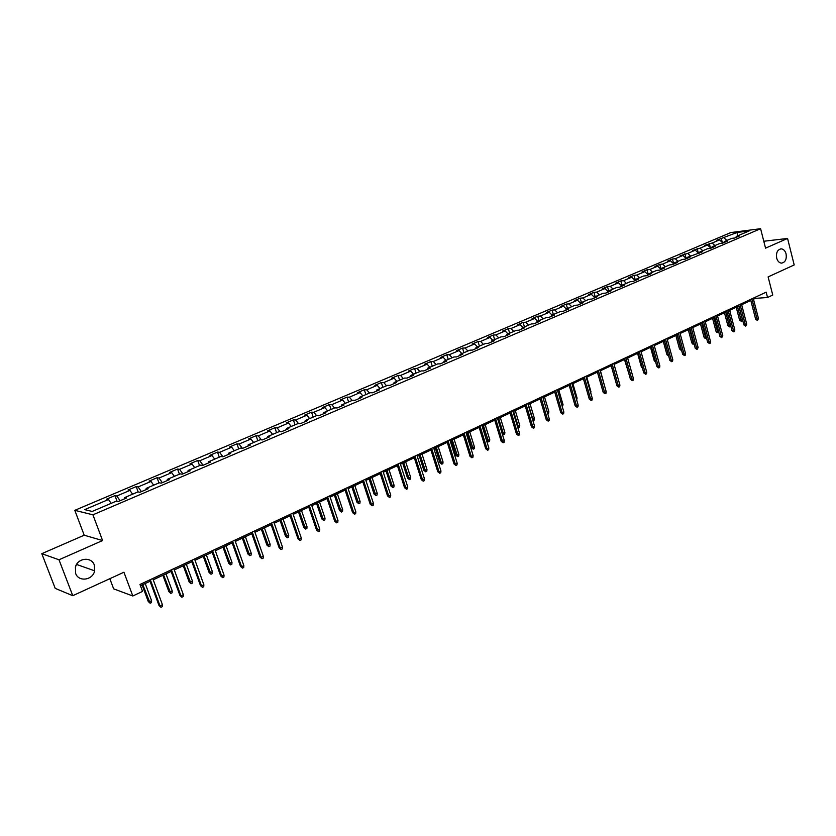 <?xml version="1.0" encoding="UTF-8"?>
<svg xmlns="http://www.w3.org/2000/svg" width="836" height="836" viewBox="0 0 836 836"><rect width="100%" height="100%" fill="white"/><g stroke="black" fill="none" stroke-linecap="round" stroke-linejoin="round"><path stroke-width="1.25" d="M76.4 564.718L75.376 567.195M94.29 565.021L94.635 570.81C92.911 580.247 78.542 582.295 75.637 573.412L75.428 567.007C77.696 557.842 91.552 556.452 94.29 565.021M786.08 253.883C786.812 259.369 785.265 262.452 781.441 263.131C779.162 262.838 777.574 261.166 776.675 258.115C775.933 252.681 777.459 249.598 781.232 248.856C783.551 249.107 785.171 250.79 786.08 253.883M109.829 578.7L113.654 588.857L132.809 595.995L142.559 591.407L139.978 584.468L766.173 292.161L767.532 297.501L772.746 295.045L768.117 276.904L794.2 264.949L787.564 238.448L763.79 241.249M41.8 553.672L55.207 588.377L72.763 595.692L58.99 559.775L102.577 540.547L92.921 514.819L74.801 510.326L84.206 535.207L41.8 553.672L58.99 559.775M92.921 514.819L760.603 228.709L730.821 232.554L74.801 510.326M736.965 232.492L716.64 240.256L719.524 239.901L712.147 243.036L704.633 245.356L707.496 245.011L700.014 248.187L692.448 250.528L695.312 250.194L687.725 253.412L680.096 255.764L682.949 255.44L675.258 258.711L672.416 259.024L667.577 261.083L670.42 260.769L662.614 264.082L659.782 264.385L654.881 266.465L657.702 266.172L649.802 269.526L646.98 269.819L642.006 271.93L644.817 271.637L636.802 275.054L633.991 275.337L628.954 277.468L631.744 277.197L623.614 280.656L620.824 280.927L615.714 283.09L618.494 282.829L610.238 286.33L607.469 286.591L602.275 288.796L605.045 288.545L596.674 292.098L593.915 292.339L588.648 294.575L591.397 294.335L582.901 297.95L580.163 298.18L574.823 300.448L577.561 300.218L568.94 303.886L566.212 304.095L560.799 306.394L563.506 306.185L554.759 309.905L552.063 310.104L546.556 312.445L549.252 312.246L540.38 316.018L537.694 316.207L532.114 318.568L534.789 318.391L525.771 322.226L523.106 322.393L517.442 324.796L520.096 324.629L510.953 328.517L508.309 328.673L502.561 331.108L505.195 330.962L495.905 334.912L493.282 335.048L487.44 337.525L490.053 337.399L480.627 341.401L478.025 341.527L472.1 344.045L474.681 343.93L465.109 347.995L462.538 348.1L456.508 350.65L459.079 350.556L449.35 354.694L446.8 354.777L440.687 357.369L443.226 357.296L433.341 361.497L430.822 361.56L424.615 364.193L427.123 364.141L417.08 368.404L414.593 368.446L408.281 371.121L410.758 371.09L400.569 375.416L398.103 375.448L391.687 378.165L394.143 378.154L383.776 382.554L381.341 382.554L374.831 385.323L377.255 385.323L366.722 389.795L364.318 389.775L357.693 392.586L360.086 392.617L349.385 397.163L347.013 397.121L340.283 399.984L342.645 400.026L331.767 404.655L329.426 404.593L322.581 407.487L324.911 407.56L313.845 412.263L311.546 412.179L304.586 415.126L306.875 415.231L295.63 420.006L293.363 419.891L286.288 422.891L288.545 423.016L277.103 427.875L274.877 427.739L267.687 430.791L269.903 430.937L258.261 435.88L256.077 435.713L248.762 438.816L250.936 438.994L239.096 444.02L236.954 443.832L229.513 446.988L231.645 447.187L219.607 452.307L217.506 452.088L209.93 455.296L212.01 455.536L199.762 460.74L197.714 460.49L190.002 463.761L192.04 464.022L179.573 469.31L177.566 469.038L169.729 472.361L171.714 472.653L159.028 478.046L157.064 477.732L149.09 481.118L151.023 481.442L138.107 486.928L136.205 486.594L128.075 490.042L129.956 490.398L116.81 495.978L114.96 495.602L106.684 499.113L108.513 499.51L84.687 509.626L92.19 511.444L116.267 501.161L118.169 501.558L126.57 497.963L124.658 497.577L137.95 491.902L139.894 492.268L148.15 488.736L146.175 488.391L159.227 482.811L161.233 483.145L169.342 479.686L167.315 479.362L180.137 473.887L182.196 474.19L190.148 470.783L188.079 470.501L200.661 465.119L202.772 465.391L210.588 462.047L208.467 461.796L220.829 456.508L222.982 456.749L230.663 453.467L228.5 453.237L240.643 448.054L242.848 448.263L250.392 445.034L248.177 444.836L260.121 439.736L262.358 439.924L269.777 436.747L267.52 436.58L279.255 431.564L281.533 431.721L288.828 428.607L286.529 428.46L298.065 423.538L300.385 423.664L307.554 420.602L305.213 420.487L316.551 415.638L318.913 415.743L325.967 412.733L323.584 412.639L334.734 407.874L337.138 407.958L344.066 404.99L341.652 404.927L352.614 400.245L355.049 400.298L361.863 397.382L359.417 397.34L370.202 392.732L372.668 392.763L379.366 389.9L376.89 389.879L387.496 385.354L390.004 385.354L396.588 382.543L394.08 382.543L404.519 378.081L407.048 378.071L413.527 375.301L410.988 375.322L421.26 370.933L423.821 370.902L430.195 368.174L427.624 368.216L437.74 363.9L440.321 363.848L446.602 361.162L444 361.225L453.948 356.982L456.56 356.899L462.747 354.265L460.113 354.349L469.905 350.169L472.549 350.065L478.631 347.473L475.977 347.577L485.622 343.46L488.287 343.345L494.275 340.785L491.599 340.9L501.088 336.856L503.774 336.72L509.667 334.201L506.971 334.337L516.324 330.345L519.031 330.199L524.83 327.722L522.113 327.879L531.32 323.95L534.047 323.783L539.763 321.337L537.025 321.505L546.086 317.638L548.844 317.45L554.477 315.047L551.708 315.235L560.642 311.431L563.412 311.222L568.961 308.86L566.181 309.059L574.969 305.307L577.77 305.088L583.225 302.757L580.435 302.977L589.098 299.278L591.909 299.048L597.291 296.749L594.469 296.979L603.007 293.331L605.839 293.091L611.137 290.823L608.305 291.074L616.717 287.48L619.57 287.218L624.795 284.992L621.942 285.254L630.24 281.711L633.092 281.439L638.244 279.234L635.381 279.517L643.553 276.026L646.427 275.744L651.505 273.571L648.631 273.863L656.688 270.415L659.573 270.122L664.578 267.98L661.684 268.283L669.626 264.897L672.531 264.584L677.463 262.473L674.558 262.786L682.395 259.442L685.301 259.118L690.17 257.039L687.255 257.373L702.7 251.688L699.763 252.023L707.381 248.773L710.318 248.428L715.052 246.401L712.115 246.756L719.618 243.548L722.576 243.192L727.236 241.196L724.279 241.552L731.688 238.396L734.656 238.03L739.254 236.055L736.297 236.431L749.192 230.924L736.965 232.492L737.791 235.794M124.648 498.789L124.658 497.577M116.81 495.978L120.081 500.743M129.956 490.398L132.59 494.191M146.154 489.593L146.175 488.391M138.107 486.928L141.388 491.631M151.023 481.442L153.667 485.183M167.263 480.575L167.315 479.362M159.028 478.046L162.33 482.685M171.714 472.653L174.379 476.353M188.006 471.703L188.079 470.501M179.573 469.31L182.896 473.887M192.04 464.022L194.715 467.669M208.373 462.998L208.467 461.796M199.762 460.74L203.096 465.255M212.01 455.536L214.695 459.131M228.385 454.45L228.5 453.237M219.607 452.307L222.93 456.749M231.645 447.187L234.331 450.75M248.041 446.037L248.177 444.836M239.096 444.02L242.294 448.211M250.936 438.994L253.632 442.505M267.363 437.782L267.52 436.58M258.261 435.88L261.334 439.84M269.903 430.937L272.609 434.406M286.361 429.662L286.529 428.46M277.103 427.875L280.05 431.616M288.545 423.016L291.262 426.444M305.025 421.678L305.213 420.487M295.63 420.006L298.473 423.559M306.875 415.231L309.602 418.606M323.386 413.83L323.584 412.639M313.845 412.263L316.583 415.638M324.911 407.56L327.639 410.904M341.433 406.118L341.652 404.927M331.767 404.655L334.494 407.978M342.645 400.026L345.383 403.339M359.177 398.532L359.417 397.34M349.385 397.163L352.123 400.454M360.086 392.617L362.834 395.888M376.639 391.07L376.89 389.879M366.722 389.795L369.47 393.045M377.255 385.323L380.004 388.552M393.819 383.724L394.08 382.543M383.776 382.554L386.535 385.762M394.143 378.154L396.891 381.341M410.706 376.503L410.988 375.322M400.569 375.416L403.318 378.593M410.758 371.09L413.517 374.246M427.332 369.397L427.624 368.216M417.08 368.404L419.839 371.539M427.123 364.141L429.882 367.255M443.697 362.406L444 361.225M433.341 361.497L436.11 364.6M443.226 357.296L445.985 360.379M459.8 355.519L460.113 354.349M449.35 354.694L452.119 357.766M459.079 350.556L461.838 353.607M475.653 348.737L475.977 347.577M465.109 347.995L467.878 351.036M474.681 343.93L477.45 346.94M491.255 342.07L491.599 340.9M480.627 341.401L483.396 344.411M490.053 337.399L492.822 340.377M506.626 335.508L506.971 334.337M495.905 334.912L498.674 337.88M505.195 330.962L507.964 333.919M521.748 329.039L522.113 327.879M510.953 328.517L513.722 331.453M520.096 324.629L522.876 327.555M536.649 322.665L537.025 321.505M525.771 322.226L528.551 325.131M534.789 318.391L537.558 321.285M551.332 316.395L551.708 315.235M540.38 316.018L543.149 318.892M549.252 312.246L552.032 315.099M565.784 310.208L566.181 309.059M554.759 309.905L557.539 312.748M563.506 306.185L566.285 309.017M580.027 304.126L580.435 302.977M568.94 303.886L571.709 306.697M577.561 300.218L580.393 303.081M594.062 298.128L594.469 296.979M582.901 297.95L585.681 300.741M591.397 294.335L594.354 297.292M607.887 292.213L608.305 291.074M596.674 292.098L599.443 294.857M605.045 288.545L608.117 291.586M621.514 286.393L621.942 285.254M610.238 286.33L613.007 289.068M618.494 282.829L621.681 285.954M634.942 280.645L635.381 279.517M623.614 280.656L626.383 283.352M631.744 277.197L635.047 280.394M648.182 274.992L648.631 273.863M636.802 275.054L639.571 277.73M644.817 271.637L648.213 274.908M661.234 269.411L661.684 268.283M649.802 269.526L652.571 272.181M657.702 266.172L661.151 269.443L659.782 264.385M674.098 263.915L674.558 262.786M662.614 264.082L665.383 266.705M670.42 260.769L673.858 264.019M686.784 258.491L687.255 257.373M675.258 258.711L678.017 261.313M682.949 255.44L686.387 258.658M699.293 253.141L699.763 252.023M687.725 253.412L690.484 255.983M695.312 250.194L698.75 253.371M711.624 247.864L712.115 246.756M700.014 248.187L702.773 250.737M707.496 245.011L710.934 248.167M723.798 242.67L724.279 241.552M712.147 243.036L714.905 245.565M719.524 239.901L722.962 243.025M735.795 237.539L736.297 236.431M724.112 237.957L726.871 240.454M132.809 595.995L123.927 572.232L72.763 595.692M760.603 228.709L765.546 248.156L787.564 238.448M753.476 299.204L755.263 298.368L767.532 297.501M140.458 585.764L150.041 581.281M153.228 579.797L171.129 571.427M174.306 569.943L191.841 561.74M195.007 560.266L212.187 552.23M215.333 550.757L232.178 542.888M235.313 541.425L251.824 533.702M254.938 532.25L271.125 524.684M274.229 523.231L290.092 515.812M293.185 514.37L308.745 507.097M311.818 505.665L327.075 498.528M330.136 497.096L345.101 490.105M348.152 488.673L362.834 481.818M365.865 480.397L380.265 473.667M383.285 472.256L397.424 465.642M400.434 464.241L414.301 457.752M417.289 456.362L430.906 449.998M433.884 448.598L447.25 442.359M450.217 440.969L463.332 434.835M466.279 433.456L479.164 427.436M482.1 426.067L494.745 420.153M497.671 418.784L510.096 412.974M513.011 411.615L525.207 405.92M528.101 404.561L540.087 398.96M542.972 397.612L554.738 392.105M557.622 390.767L569.18 385.354M572.043 384.017L583.403 378.708M586.255 377.381L597.416 372.156M600.258 370.829L611.231 365.708M614.052 364.381L624.837 359.344M627.648 358.027L638.255 353.074M641.045 351.768L651.474 346.888M654.254 345.592L664.505 340.795M667.274 339.5L677.348 334.797M680.107 333.501L690.024 328.872M692.772 327.587L702.512 323.03M705.25 321.755L714.832 317.272M717.56 315.998L726.986 311.598M729.692 310.323L738.972 305.997M741.668 304.732L750.791 300.469M108.513 499.51L111.136 503.345M755.012 297.376L755.263 298.368M721.228 238.312L722.294 242.419M709.273 243.391L710.391 247.665M697.151 248.532L698.332 252.994M684.872 253.747L686.105 258.397M672.416 259.024L673.722 263.883M646.98 269.819L648.308 274.668M633.991 275.337L635.245 279.861M620.824 280.927L622.015 285.222M607.469 286.591L608.681 290.918M593.915 292.339L595.148 296.696M580.163 298.18L581.417 302.559M566.212 304.095L567.487 308.505M552.063 310.104L553.348 314.545M537.694 316.207L539.001 320.669M523.106 322.393L524.444 326.886M508.309 328.673L509.657 333.198M493.282 335.048L494.651 339.604M478.025 341.527L479.415 346.104M462.538 348.1L463.949 352.708M446.8 354.777L448.242 359.417M430.822 361.56L432.285 366.231M414.593 368.446L416.077 373.149M398.103 375.448L399.608 380.181M381.341 382.554L382.878 387.329M364.318 389.775L365.875 394.582M347.013 397.121L348.602 401.959M329.426 404.593L331.035 409.462M311.546 412.179L313.186 417.08M293.363 419.891L295.035 424.834M274.877 427.739L276.58 432.714M256.077 435.713L257.801 440.729M236.954 443.832L238.709 448.88M217.506 452.088L219.293 457.167M197.714 460.49L199.532 465.61M177.566 469.038L179.416 474.19M157.064 477.732L158.955 482.936M136.205 486.594L138.159 491.944M114.96 495.602L117.071 501.328M102.577 540.547L84.206 535.207M750.529 299.466L755.66 319.3L757.134 319.227L751.867 298.839M758.482 318.579L757.458 320.481L757.134 319.227L758.482 318.579L753.215 298.201M757.458 320.481L755.66 319.3M742.358 319.446L741.354 321.327L739.588 320.167L742.358 319.446L738.857 306.039M741.354 321.327L737.509 306.676M739.588 320.167L736.223 307.272M738.7 304.983L743.904 324.943L745.367 324.87L740.027 304.367M746.736 324.211L745.712 326.124L745.367 324.87L746.736 324.211L741.407 303.719M745.712 326.124L743.904 324.943M726.714 310.574L731.991 330.659L733.454 330.596L728.031 309.957M734.834 329.927L734.572 331.484L733.799 331.85L733.454 330.596L734.834 329.927L729.431 309.31M733.799 331.85L731.991 330.659M730.601 325.371L729.65 326.897L727.884 325.737L729.305 325.664L725.752 312.162M729.65 326.897L729.305 325.664L730.528 325.079M727.884 325.737L724.467 312.769M718.646 331.673L717.006 332.592L716.024 331.38L717.445 331.307L713.839 317.732M717.8 332.55L717.445 331.307L718.427 330.847M716.024 331.38L712.565 318.338M714.561 316.248L719.911 336.448L721.363 336.396L715.877 315.642M722.774 335.717L721.729 337.66L721.363 336.396L722.774 335.717L717.288 314.984M721.729 337.66L719.911 336.448M702.24 322.006L707.664 342.321L709.116 342.269L703.546 321.4M710.537 341.59L710.276 343.168L709.482 343.544L709.116 342.269L710.537 341.59L704.978 320.731M709.482 343.544L707.664 342.321M689.742 327.837L695.249 348.278L696.691 348.236L691.038 327.231M698.133 347.546L697.078 349.511L696.691 348.236L698.133 347.546L692.49 326.552M697.078 349.511L695.249 348.278M706.493 337.943L704.999 338.319L703.996 337.096L705.417 337.033L701.759 323.386M705.783 338.287L705.417 337.033L706.159 336.678M703.996 337.096L700.495 323.981M694.058 343.878L692.814 344.118L691.811 342.896L693.222 342.844L689.522 329.102M693.598 344.098L693.723 342.603M691.811 342.896L688.258 329.697M681.455 349.887L680.473 350.002L679.459 348.769L680.859 348.727L677.108 334.912M681.246 349.981L681.11 348.612M679.459 348.769L675.854 335.497M677.066 333.752L682.657 354.318L684.088 354.286L678.362 333.156M685.551 353.586L685.301 355.175L684.485 355.561L684.088 354.286L685.551 353.586L679.825 332.467M684.485 355.561L682.657 354.318M668.654 355.958L666.94 354.725L663.272 341.37M666.94 354.725L668.309 354.694M664.212 339.75L669.887 360.452L671.318 360.42L665.498 339.155M672.802 359.71L672.541 361.309L671.726 361.706L671.318 360.42L672.802 359.71L666.992 338.455M671.726 361.706L669.887 360.452M655.654 362.019L654.233 360.765L650.523 347.337M654.233 360.765L655.299 360.744M651.181 345.843L656.929 366.659L658.36 366.638L652.446 345.247M659.865 365.917L659.604 367.526L658.768 367.924L658.36 366.638L659.865 365.917L653.961 344.536M658.768 367.924L656.929 366.659M642.456 368.154L641.358 366.899L637.586 353.377M641.358 366.899L642.1 366.889M637.952 352.008L643.793 372.96L645.214 372.95L639.216 351.423M646.74 372.219L646.489 373.838L645.643 374.246L645.214 372.95L646.74 372.219L640.752 350.702M645.643 374.246L643.793 372.96M628.923 373.87L624.471 359.511M624.534 358.278L630.459 379.356L631.87 379.345L625.788 357.693M633.427 378.603L633.176 380.234L632.319 380.652L631.87 379.345L633.427 378.603L627.345 356.962M632.319 380.652L630.459 379.356M615.15 379.544L611.168 365.729M610.928 364.632L616.937 385.845L618.337 385.845L612.161 364.047M619.915 385.093L619.664 386.734L618.797 387.152L618.337 385.845L619.915 385.093L613.749 363.315M618.797 387.152L616.937 385.845M604.344 385.156L600.447 370.745M597.113 371.079L603.216 392.429L604.616 392.439L598.346 370.505M606.204 391.666L605.964 393.317L605.076 393.746L604.616 392.439L606.204 391.666L599.945 369.752M605.076 393.746L603.216 392.429M590.404 391.791L590.916 391.551L586.767 377.14M590.916 391.551L590.718 392.889M583.089 377.621L589.296 399.106L590.676 399.127L584.312 377.057M592.296 398.344L592.055 400.005L591.157 400.434L590.676 399.127L592.296 398.344L585.942 376.294M591.157 400.434L589.296 399.106M576.255 398.521L577.101 398.124L572.879 383.63M577.101 398.124L576.652 399.869M568.867 384.267L575.158 405.878L576.537 405.909L570.068 383.703M578.178 405.126L577.948 406.798L577.028 407.236L576.537 405.909L578.178 405.126L571.73 382.93M577.028 407.236L575.158 405.878M561.897 405.366L563.077 404.802L558.803 390.213M563.077 404.802L562.294 406.714M554.414 391.008L560.81 412.765L562.179 412.806L555.616 390.443M563.851 412.002L563.621 413.684L562.691 414.123L562.179 412.806L563.851 412.002L557.298 389.66M562.691 414.123L560.81 412.765M547.319 412.305L548.855 411.573L544.508 396.891M548.855 411.573L548.625 413.224L547.726 413.653M539.753 397.852L546.253 419.745L547.611 419.797L540.944 397.299M549.304 418.982L549.074 420.675L548.134 421.125L547.611 419.797L549.304 418.982L542.648 396.504M548.134 421.125L546.253 419.745M532.49 419.244L534.413 418.449L530.003 403.673M534.413 418.449L534.194 420.111L533.264 420.56L528.31 404.457M524.872 404.802L531.466 426.841L532.814 426.903L526.043 404.248M534.528 426.078L534.308 427.771L533.358 428.231L532.814 426.903L534.528 426.078L527.767 403.443M533.358 428.231L531.466 426.841M517.411 426.203L519.752 425.43L515.279 410.56M519.752 425.43L519.543 427.102L518.592 427.551L513.565 411.354M518.592 427.551L517.766 427.395M509.751 411.855L516.46 434.041L517.787 434.114L510.911 411.312M519.532 433.278L519.313 434.981L518.351 435.451L517.787 434.114L519.532 433.278L512.667 410.497M518.351 435.451L516.46 434.041M502.081 433.278L504.881 432.505L500.336 417.54M504.881 432.505L504.662 434.187L503.7 434.647L498.59 418.355M503.7 434.647L502.217 433.696M494.4 419.024L501.213 441.356L502.54 441.429L495.549 418.491M504.307 440.582L504.087 442.307L503.105 442.777L502.54 441.429L504.307 440.582L497.326 417.655M503.105 442.777L501.213 441.356M489.771 439.694L489.562 441.398L488.59 441.857L486.73 440.457L489.771 439.694L485.152 424.636M488.59 441.857L483.386 425.461M486.73 440.457L482.278 425.973M478.809 426.297L485.726 448.775L487.043 448.869L479.937 425.775M488.841 448.002L488.632 449.737L487.628 450.217L487.043 448.869L488.841 448.002L481.755 424.928M487.628 450.217L485.726 448.775M474.44 446.999L474.231 448.702L473.239 449.172L471.379 447.762L474.44 446.999L469.748 431.836M473.239 449.172L467.951 432.682M471.379 447.762L466.864 433.184M462.977 433.696L469.999 456.32L471.305 456.425L464.084 433.173M473.134 455.547L472.925 457.292L471.912 457.773L471.305 456.425L473.134 455.547L465.924 432.316M471.912 457.773L469.999 456.32M458.859 454.418L458.661 456.132L457.658 456.613L455.787 455.181L458.859 454.418L454.094 439.151M457.658 456.613L452.276 440.008M455.787 455.181L451.2 440.509M446.884 441.199L454.032 463.98L455.317 464.095L447.981 440.687M457.177 463.207L456.968 464.962L455.944 465.453L455.317 464.095L457.177 463.207L449.852 439.82M455.944 465.453L454.032 463.98M443.038 461.942L442.85 463.666L441.826 464.158L439.955 462.705L443.038 461.942L438.2 446.581M441.826 464.158L436.35 447.448M439.955 462.705L435.295 447.939M430.54 448.838L437.803 471.765L439.078 471.901L431.616 448.326M440.959 470.992L440.76 472.758L439.715 473.26L439.078 471.901L440.959 470.992L433.518 447.438M439.715 473.26L437.803 471.765M426.977 469.592L426.788 471.326L425.743 471.828L423.873 470.365L426.977 469.592L422.055 454.136M425.743 471.828L420.174 455.014M423.873 470.365L419.129 455.495M413.925 456.592L421.313 479.676L422.567 479.822L414.99 456.09M424.489 478.903L424.291 480.669L423.225 481.181L422.567 479.822L424.489 478.903L416.924 455.192M423.225 481.181L421.313 479.676M410.654 477.366L410.466 479.112L409.41 479.613L407.529 478.129L410.654 477.366L405.659 461.796M409.41 479.613L403.746 462.695M407.529 478.129L402.722 463.175M397.037 464.471L404.551 487.712L405.794 487.869L398.082 463.98M407.749 486.939L407.55 488.726L406.474 489.238L405.794 487.869L407.749 486.939L400.047 463.06M406.474 489.238L404.551 487.712M394.07 485.256L393.892 487.012L392.815 487.524L390.935 486.029L394.07 485.256L388.991 469.592M392.815 487.524L387.047 470.49M390.935 486.029L386.044 470.971M379.878 472.476L387.517 495.884L388.75 496.051L380.913 471.995M390.725 495.1L390.548 496.897L389.44 497.43L388.75 496.051L390.725 495.1L382.909 471.065M389.44 497.43L387.517 495.884M377.224 493.282L377.046 495.048L375.96 495.57L374.068 494.055L377.224 493.282L372.051 477.502M375.96 495.57L370.087 478.422M374.068 494.055L369.094 478.892M362.437 480.616L370.202 504.192L371.414 504.369L363.441 480.157M373.431 503.408L373.253 505.216L372.135 505.749L371.414 504.369L373.431 503.408L365.478 479.206M372.135 505.749L370.202 504.192M360.097 501.433L359.929 503.209L358.822 503.742L356.93 502.206L360.097 501.433L354.851 485.549M358.822 503.742L352.844 486.489M356.93 502.206L351.872 486.939M344.704 488.903L352.593 512.635L353.795 512.834L345.686 488.443M355.843 511.851L355.666 513.67L354.537 514.213L353.795 512.834L355.843 511.851L347.755 487.482M354.537 514.213L352.593 512.635M342.697 509.72L342.53 511.507L341.401 512.05L339.51 510.493L342.697 509.72L337.357 493.721M341.401 512.05L335.32 494.672M339.51 510.493L334.369 495.121M326.667 497.315L334.703 521.215L335.884 521.434L327.628 496.866M337.963 520.431L337.796 522.26L336.636 522.824L335.884 521.434L337.963 520.431L329.729 495.884M336.636 522.824L334.703 521.215M325.005 518.142L324.849 519.94L323.699 520.483L321.808 518.916L325.005 518.142L319.571 502.039M323.699 520.483L317.502 503M321.808 518.916L316.572 503.439M308.327 505.885L316.499 529.951L317.659 530.181L309.268 505.446M319.78 529.157L319.613 531.006L318.443 531.571L317.659 530.181L319.78 529.157L311.4 504.442M318.443 531.571L316.499 529.951M307.021 526.701L306.864 528.519L305.704 529.073L303.802 527.485L307.021 526.701L301.493 510.482M305.704 529.073L299.392 511.475M303.802 527.485L298.483 511.893M289.674 514.589L297.992 538.833L299.131 539.074L290.594 514.161M301.284 538.039L301.127 539.889L299.936 540.464L299.131 539.074L301.284 538.039L292.757 513.147M299.936 540.464L297.992 538.833M288.733 535.406L288.587 537.235L287.406 537.799L285.494 536.189L288.733 535.406L283.111 519.083M287.406 537.799L280.969 520.086M285.494 536.189L280.081 520.494M270.697 523.451L279.161 547.862L280.279 548.123L271.585 523.033M282.474 547.068L282.328 548.938L281.105 549.524L280.279 548.123L282.474 547.068L273.8 521.998M281.105 549.524L279.161 547.862M270.143 544.257L269.997 546.096L268.795 546.671L266.883 545.041L270.143 544.257L264.416 527.819M268.795 546.671L262.243 528.833M266.883 545.041L261.375 529.24M251.385 532.459L259.996 557.048L261.104 557.319L252.253 532.051M263.33 556.253L263.194 558.135L261.95 558.73L261.104 557.319L263.33 556.253L254.499 531.006M261.95 558.73L259.996 557.048M251.228 553.265L251.082 555.114L249.859 555.7L247.958 554.049L251.228 553.265L245.397 536.712M249.859 555.7L243.182 537.747M247.958 554.049L242.346 538.133M231.739 541.634L240.507 566.4L241.594 566.693L232.575 541.237M243.861 565.606L243.725 567.498L242.461 568.104L241.594 566.693L243.861 565.606L234.864 540.171M242.461 568.104L240.507 566.4M231.98 562.429L231.854 564.29L230.611 564.885L228.698 563.213L231.98 562.429L226.054 545.751M230.611 564.885L223.808 546.807M228.698 563.213L222.993 547.183M211.738 550.966L220.673 575.91L221.728 576.223L212.553 550.59M224.038 575.116L223.912 577.028L222.627 577.634L221.728 576.223L224.038 575.116L214.883 549.503M222.627 577.634L220.673 575.91M212.407 571.74L212.281 573.621L211.017 574.227L209.104 572.535L210.129 572.827L212.407 571.74L206.377 554.947M211.017 574.227L204.089 556.024M209.104 572.535L203.294 556.389M191.381 560.465L200.473 585.597L201.518 585.932L192.175 560.099M203.869 584.803L203.744 586.715L202.437 587.342L201.518 585.932L203.869 584.803L194.548 558.991M202.437 587.342L200.473 585.597M192.489 581.229L192.374 583.11L191.089 583.727L189.166 582.013L190.169 582.337L192.489 581.229L186.355 564.31M191.089 583.727L184.014 565.397M189.166 582.013L183.262 565.753M170.659 570.142L179.928 595.462L180.942 595.807L171.422 569.786M183.335 594.657L183.209 596.59L181.882 597.228L180.942 595.807L183.335 594.657L173.836 568.658M181.882 597.228L179.928 595.462M172.226 590.874L172.111 592.776L170.805 593.403L168.882 591.669L169.865 592.003L172.226 590.874L165.967 573.841M170.805 593.403L163.595 574.949M168.882 591.669L162.863 575.293M149.56 579.996L158.997 605.494L159.979 605.86L150.292 579.651M162.424 604.689L162.309 606.643L160.961 607.291L159.979 605.86L162.424 604.689L152.748 578.502M160.961 607.291L158.997 605.494M151.588 600.697L151.494 602.61L150.156 603.247L148.233 601.492L149.184 601.847L151.588 600.697L145.224 583.538M150.156 603.247L142.81 584.667M148.233 601.492L142.11 584.991M94.635 570.81L76.557 564.446M781.232 248.856L780.26 248.961"/></g></svg>
